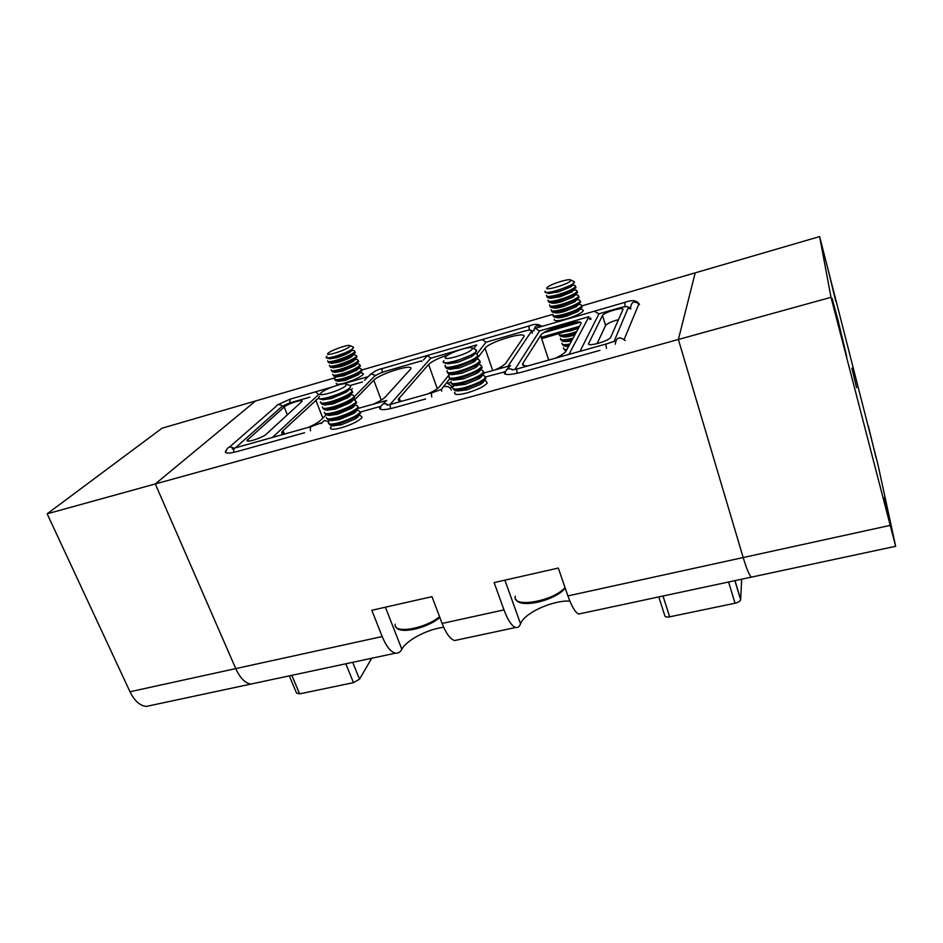 <?xml version="1.0" encoding="UTF-8"?>
<svg xmlns="http://www.w3.org/2000/svg" width="943" height="943" viewBox="0 0 943 943"><rect width="100%" height="100%" fill="white"/><g stroke="black" fill="none" stroke-linecap="round" stroke-linejoin="round"><path stroke-width="1.41" d="M364.517 380.277L368.124 376.67L342.604 384.001M366.568 378.226L366.78 377.459M476.84 354.038L485.987 342.215L482.486 339.657L481.555 339.928M450.695 382.363L447.583 383.318L451.862 386.394M318.793 394.551L315.528 391.875M423.336 360.096L427.474 355.629L430.81 358.175M384.815 402.826L385.015 401.482M358.446 408.331L386.677 400.457L382.834 404.134M233.876 452.345C233.451 449.587 233.911 448.09 235.243 447.866L311.072 426.625M598.935 313.889L594.408 311.237M624.667 302.432L535.306 328.329L539.537 330.946M540.952 335.06L540.822 336.168M506.521 369.797L510.493 365.613L484.183 372.945M508.112 367.346L507.982 368.937M517.188 373.31C516.599 370.375 516.705 368.878 517.495 368.819L606.172 343.983M350.053 385.64L350.572 386.807L349.865 387.703C344.796 393.255 315.599 402.366 318.734 397.451L319.571 396.414M350.69 386.288L349.983 387.997L347.554 389.824C342.698 392.76 336.663 395.306 329.449 397.474L320.019 399.03L318.734 398.252M345.94 385.593C341.095 390.685 314.832 398.229 321.233 392.712L321.869 392.182C326.714 388.233 344.183 382.386 346.293 384.001L345.94 385.593M348.368 389.294C349.051 389.848 348.25 390.862 345.951 392.347L331.229 398.571L322.989 399.702M348.45 389.235L351.102 389.86L352.222 391.18L351.527 392.088C347.507 395.435 340.671 398.606 331.028 401.588C323.532 403.592 319.995 403.663 320.42 401.801M347.413 390.048L348.592 389.895M352.234 391.204L352.67 392.359L349.464 395.164C344.631 398.099 338.631 400.634 331.476 402.767L322.117 404.288L320.844 402.92M350.395 394.551C351.008 395.141 350.171 396.178 347.884 397.663L333.256 403.852L325.029 404.948M350.501 394.469L353.024 395.058L354.214 396.425L353.519 397.333C349.511 400.716 342.686 403.899 333.056 406.869C325.571 408.861 322.023 408.908 322.435 407.011M349.429 395.223L350.596 395.082M346.529 391.439L347.472 391.274M354.651 397.592L354.214 396.425L354.651 397.592L351.385 400.48C346.553 403.427 340.6 405.938 333.516 408.048L324.203 409.533L322.871 408.154M352.411 399.797C352.965 400.41 352.104 401.47 349.806 402.956L335.284 409.109L327.068 410.181M352.552 399.691L354.933 400.245L356.195 401.647L355.511 402.567C351.515 405.985 344.714 409.179 335.083 412.138C327.598 414.107 324.05 414.142 324.451 412.209M351.55 400.374L352.588 400.256M348.556 396.602L349.582 396.425M356.206 401.624L356.631 402.814L353.283 405.796C348.474 408.732 342.557 411.242 335.543 413.305L326.29 414.779L324.899 413.376M354.415 405.03C354.91 405.679 354.014 406.751 351.727 408.248L337.299 414.366L329.095 415.403M354.592 404.901L356.831 405.407L358.163 406.857L357.491 407.8C353.519 411.242 346.729 414.449 337.111 417.384C329.626 419.352 326.078 419.352 326.455 417.395M353.731 405.502L354.568 405.407M350.572 401.765L351.68 401.577M358.611 408.024L358.163 406.857L358.611 408.024L355.181 411.089C350.383 414.036 344.501 416.523 337.559 418.562L328.376 420L326.903 418.574M356.419 410.252C356.855 410.936 355.935 412.02 353.649 413.517L339.315 419.6L331.123 420.602M356.631 410.087L358.729 410.57L360.132 412.056L359.46 413.01C355.511 416.488 348.733 419.694 339.126 422.629C331.641 424.574 328.093 424.55 328.459 422.57M355.888 410.629L356.537 410.559M352.588 406.904L353.755 406.716M360.167 411.997L360.58 413.223L357.079 416.382L339.574 423.796L330.451 425.21L328.895 423.761M358.411 415.462C358.8 416.181 357.845 417.289 355.558 418.775L341.319 424.821L333.15 425.8M358.67 415.274L360.627 415.71L362.1 417.242L361.44 418.209C357.503 421.721 350.737 424.939 341.142 427.851C333.669 429.784 330.109 429.749 330.463 427.733L331.264 426.613M354.592 412.032L355.829 411.843M353.165 347.048L352.882 348.509C348.627 352.741 323.885 360.674 326.219 357.067L326.938 356.242M353.59 347.495L351.822 349.641C347.826 352.128 342.38 354.438 335.472 356.584L326.962 358.116L326.254 357.597M349.523 346.706C345.433 350.619 322.989 357.303 328.376 353.024L328.553 352.882C332.136 349.818 348.45 344.242 349.924 345.586L349.523 346.706M327.657 360.827C327.421 362.159 330.474 361.923 336.816 360.132C345.055 357.527 350.89 354.91 354.309 352.293L354.922 351.55L354.297 350.737L351.55 350.065L350.289 351.963C347.024 353.99 342.592 355.876 336.981 357.621L329.814 358.8M350.949 350.961L351.609 350.855M354.922 351.55L355.311 352.564L353.484 354.226C349.488 356.713 344.065 359.024 337.205 361.157L328.73 362.654L327.916 361.523M329.378 365.33C329.154 366.674 332.207 366.462 338.549 364.682C346.776 362.088 352.599 359.472 356.006 356.831L356.619 356.077L355.959 355.24L353.248 354.568L351.951 356.537C348.698 358.564 344.278 360.45 338.714 362.171L331.559 363.326M352.682 355.44L353.354 355.334M356.725 356.36L356.996 357.079L355.134 358.8C351.138 361.299 345.739 363.597 338.938 365.707L330.486 367.169L329.649 366.037M354.78 359.035L353.613 361.086C350.36 363.138 345.963 365.012 340.435 366.709L333.315 367.853M354.957 359.071L357.609 359.719L358.316 360.58L357.703 361.346C354.309 364.022 348.497 366.65 340.282 369.232C333.94 371 330.875 371.2 331.099 369.833M354.403 359.908L355.075 359.802M358.411 360.851L358.694 361.593L356.784 363.361C352.788 365.872 347.413 368.171 340.659 370.245L332.242 371.695L331.37 370.54M356.513 363.538L355.275 365.636L342.156 371.247L335.013 372.355M356.654 363.562L359.259 364.198L360.002 365.082L359.389 365.86C356.018 368.56 350.218 371.188 342.003 373.77C335.661 375.514 332.596 375.703 332.808 374.312M356.124 364.363L356.796 364.257M360.096 365.342L360.379 366.096L358.434 367.911C354.438 370.434 349.087 372.721 342.38 374.784L333.987 376.198L333.091 375.043M358.246 368.041L356.925 370.175L343.865 375.762L336.745 376.846M358.34 368.053L360.898 368.666L361.688 369.585L361.086 370.363C357.715 373.086 351.928 375.727 343.712 378.296C337.382 380.029 334.317 380.194 334.517 378.791M357.833 368.807L358.505 368.713M361.77 369.809L362.053 370.587L360.073 372.45C356.077 374.984 350.761 377.271 344.101 379.298L335.743 380.701L334.8 379.534M359.967 372.532L358.576 374.701L345.586 380.277L338.466 381.337M360.026 372.52L362.536 373.122L363.361 374.065L362.772 374.854C359.413 377.601 353.637 380.253 345.433 382.811C339.103 384.532 336.038 384.685 336.227 383.247M359.542 373.251L360.202 373.157M475.791 349.629L476.191 351.362C472.478 356.961 439.473 366.768 443.493 361.134L443.811 360.674M476.604 350.383L476.298 351.68L472.891 354.309L456.117 361.181C450.683 362.701 446.852 363.291 444.624 362.949L443.422 362.088M472.125 349.181C468.801 353.967 440.711 362.029 445.709 356.808L447.006 355.676C452.381 351.574 470.274 346.069 472.195 347.955L472.125 349.181M474.176 353.495C474.777 354.167 473.787 355.275 471.241 356.831L457.603 362.418L447.901 363.762M474.329 353.389L477.005 354.073L477.771 355.935C474.541 359.142 467.822 362.312 457.626 365.46C448.656 367.829 444.483 367.9 445.096 365.66L445.414 365.2M473.209 354.12L474.353 354.002M478.054 355.499L478.195 357.161L474.706 359.884L458.062 366.697C452.687 368.194 448.868 368.772 446.628 368.43L445.473 366.992M476.109 358.988C476.628 359.684 475.626 360.815 473.068 362.371L459.536 367.923L449.846 369.232M476.298 358.859L478.82 359.495L479.669 361.417C476.451 364.646 469.755 367.841 459.559 370.976C450.601 373.322 446.416 373.357 447.017 371.082L447.336 370.623M475.331 359.495L476.25 359.413M472.066 355.558L473.339 355.37M479.952 360.945L480.093 362.642L476.51 365.448L459.995 372.202C454.679 373.676 450.895 374.241 448.62 373.899L447.383 372.426M478.018 364.469C478.49 365.2 477.441 366.344 474.895 367.911L461.469 373.404L451.791 374.677M478.254 364.304L480.647 364.906L481.555 366.874C478.36 370.151 471.677 373.345 461.492 376.469C452.534 378.791 448.349 378.803 448.939 376.493L449.257 376.021M477.417 364.87L478.148 364.811M473.999 360.945L475.355 360.756M481.849 366.379L481.979 368.1L478.313 370.988L461.929 377.695C456.671 379.133 452.899 379.687 450.613 379.357L449.292 377.86M479.928 369.939C480.341 370.705 479.256 371.86 476.71 373.428L463.39 378.886L453.736 380.123M480.211 369.739L482.451 370.304L483.441 372.32C480.258 375.632 473.586 378.838 463.414 381.95C454.467 384.261 450.282 384.237 450.848 381.891L451.167 381.42M475.932 366.332L477.347 366.132M483.735 371.801L483.865 373.534L480.105 376.516L463.85 383.164C458.663 384.591 454.915 385.133 452.605 384.791L451.202 383.271M481.838 375.397C482.179 376.186 481.071 377.365 478.525 378.933L465.3 384.343L455.669 385.546M482.156 375.161L484.254 375.679L485.327 377.754C482.156 381.102 475.496 384.32 465.335 387.408C456.4 389.707 452.204 389.659 452.758 387.278L453.064 386.795M477.842 371.695L479.327 371.495M485.621 377.212L485.739 378.968L481.897 382.033L465.771 388.634C460.644 390.025 456.919 390.555 454.585 390.225L453.1 388.669M483.724 380.842C484.018 381.667 482.887 382.858 480.329 384.426L467.221 389.789L457.603 390.956M484.101 380.559L486.058 381.043L487.201 383.176C484.054 386.547 477.406 389.777 467.256 392.866C458.322 395.129 454.125 395.058 454.656 392.642L454.974 392.147M479.763 377.047L481.295 376.846M573.874 281.533L574.322 282.546C572.295 286.648 541.695 295.819 545.16 291.304L545.219 291.21M574.487 282.11L572.153 284.656L557.478 290.633C551.584 292.33 547.671 292.978 545.726 292.589L545.243 291.587M570.763 280.637C569.018 284.02 543.793 291.528 547.023 287.733L547.966 286.861C552.292 283.537 569.56 278.315 570.763 280L570.763 280.637M572.036 284.715C572.884 285.081 572.366 285.847 570.456 287.026L558.527 291.894L548.944 293.473L545.726 292.589M575.1 285.564L575.619 286.613C573.427 288.971 567.792 291.576 558.704 294.44C550.134 296.809 546.056 297.116 546.469 295.348L546.527 295.253M571.446 285.635L572.307 285.529M575.619 286.613L575.973 287.709L573.65 289.595C570.032 291.705 565.163 293.686 559.058 295.536C553.211 297.222 549.309 297.858 547.341 297.458L546.775 296.302M571.965 291.941L573.65 289.595L571.965 291.941L560.107 296.786L550.547 298.342L547.341 297.458M573.65 289.595L576.668 290.432L577.175 291.493C574.982 293.874 569.36 296.491 560.283 299.344C551.714 301.701 547.635 301.972 548.036 300.18L548.095 300.074M573.026 290.456L573.886 290.361M577.175 291.493L577.517 292.578L575.147 294.522L560.637 300.44C554.838 302.102 550.948 302.727 548.944 302.314L548.354 301.147M575.654 286.719L575.973 287.709M575.23 294.475L573.474 296.856L561.674 301.666C556.959 303.021 553.789 303.528 552.15 303.186L548.944 302.314M575.265 294.452L578.177 295.253L578.719 296.361C576.538 298.766 570.928 301.395 561.863 304.235C553.293 306.569 549.215 306.829 549.604 304.99L549.663 304.895M574.605 295.265L575.466 295.171M578.719 296.361L579.061 297.446L576.644 299.438L562.217 305.332C556.464 306.958 552.574 307.571 550.559 307.17L549.934 305.992M577.199 291.576L577.517 292.578M576.81 299.332L574.982 301.748L563.242 306.546C558.574 307.878 555.403 308.373 553.741 308.031L550.559 307.17M576.857 299.296L579.674 300.074L580.251 301.206C578.094 303.646 572.484 306.286 563.431 309.115C554.873 311.438 550.783 311.661 551.172 309.799L551.231 309.705M576.185 300.074L577.022 299.98M580.605 302.29L580.251 301.206L580.605 302.29L578.13 304.341L563.784 310.2C558.079 311.815 554.201 312.416 552.162 312.003L551.502 310.825M578.731 296.42L579.061 297.446M578.389 304.188L576.479 306.64L564.81 311.414C560.177 312.722 557.018 313.206 555.333 312.864L552.162 312.003M578.46 304.141L581.171 304.884L581.796 306.051C579.65 308.514 574.051 311.166 564.998 313.984C556.453 316.282 552.362 316.494 552.728 314.608L552.787 314.502M577.764 304.86L578.578 304.778M582.137 307.135L581.796 306.051L582.137 307.135L579.615 309.245L565.352 315.068C559.694 316.659 555.828 317.249 553.753 316.836L553.081 315.669M579.957 309.033L577.976 311.52L566.378 316.259C561.769 317.555 558.621 318.039 556.924 317.697L553.753 316.836M580.051 308.974L582.668 309.681L583.328 310.884C581.194 313.371 575.607 316.023 566.566 318.84C558.02 321.127 553.93 321.315 554.284 319.394L554.343 319.288M579.332 309.634L580.134 309.563M578.554 328.07L571.034 330.757L562.912 332.219M576.644 331.582L571.234 333.351C562.712 335.578 558.61 335.696 558.928 333.692L558.987 333.586M575.831 333.079L571.588 334.423C566.118 335.932 562.311 336.474 560.142 336.05L559.258 334.789M574.865 334.871L572.59 335.567C568.146 336.792 565.034 337.229 563.254 336.875L563.171 336.851M572.79 338.16C564.256 340.376 560.154 340.47 560.472 338.431L560.531 338.325M572.366 339.445C567.321 340.777 563.773 341.236 561.733 340.824L560.79 339.539M569.867 344.054C564.114 345.114 561.498 344.82 562.016 343.169L562.063 343.063M569.183 345.315L563.313 345.598L562.323 344.289M566.943 349.429C564.22 349.523 563.089 349.016 563.549 347.884L563.608 347.778M566.354 350.513L564.904 350.348L563.855 349.028M568.523 346.517L566.295 346.376M571.505 341.036L564.739 341.625M335.46 377.683L255.577 400.964L155.289 483.948L235.75 668.599C240.135 678.135 245.192 683.286 250.932 684.064L255.329 683.121M752.549 576.88L751.323 577.14C749.296 575.301 746.597 568.759 743.19 557.537L678.371 339.48L155.289 483.948L255.577 400.964L162.019 428.228L47.15 513.817L129.993 691.749C134.531 700.932 139.988 705.824 146.365 706.401L151.304 705.352M504.894 580.157L520.548 623.818C519.404 626.73 517.79 627.955 515.715 627.484C511.813 626.176 507.9 620.305 503.986 609.897L442.114 623.441L431.988 596.66L371.813 610.286L382.186 636.549L235.75 668.599L155.289 483.948L47.15 513.817M741.67 579.202L740.656 599.831C740.019 601.328 738.145 602.459 735.033 603.225L669.671 616.828C666.453 617.359 664.803 616.887 664.732 615.437L658.78 596.907M837.95 319.972L832.044 298.247L846.708 356.442L837.95 319.972M828.331 270.724L835.71 301.123L828.331 270.724M868.303 425.882L876.071 457.897L868.303 425.882M883.897 497.81L893.221 536.579L883.897 497.81M851.883 368.183L856.598 387.679L851.883 368.183M581.878 305.874L695.215 272.845L678.371 339.48L695.215 272.845L819.62 236.587L877.933 464.486L895.661 546.292L831.007 297.316L819.62 236.587M895.661 546.292L751.323 577.14C749.296 575.301 746.597 568.759 743.19 557.537L678.371 339.48L831.007 297.316M371.731 658.249L359.531 679.16L353.484 682.649L299.626 693.871L296.585 693.093L289.289 675.86M638.623 304.577L624.242 339.268M485.704 376.905L504.151 372.014C503.397 375.29 509.255 375.338 521.738 372.167L599.948 350.348M450.094 388.033L454.066 385.77M360.273 412.067L380.453 406.409L379.675 407.541C379.145 410.299 384.119 410.335 394.598 407.624L425.599 398.972M226.414 450L225.365 451.508C225.106 453.666 229.137 453.642 237.459 451.449L304.565 432.731M552.928 314.314L361.982 369.962M318.616 397.934L283.018 430.656L281.698 432.389L284.303 434.122M351.338 389.895L352.328 388.61M308.243 427.415C314.384 424.68 318.616 422.205 320.938 420L326.219 414.767M272.444 437.446L318.569 394.61L320.479 394.056M349.9 385.581L362.525 381.939M373.581 404.064C379.44 401.412 383.341 399.066 385.31 397.015L410.771 368.913C414.024 363.149 379.499 373.758 373.817 380.229L354.356 400.115M354.474 396.567L374.241 376.54C376.446 374.689 380.324 372.898 385.84 371.188L421.651 360.827L421.945 361.64M448.75 354.568C438.672 357.986 431.953 361.287 428.617 364.458L398.5 399.007C397.922 400.433 399.148 401.129 402.166 401.117M427.686 393.974C433.792 391.204 437.752 388.764 439.556 386.654L449.611 374.147M390.037 404.5L430.715 358.21L476.663 344.914L473.692 348.651M441.277 389.471L449.599 378.992M555.144 358.269C561.156 355.499 564.774 353.118 566.012 351.126L580.77 323.991C585.179 317.048 544.017 328.93 540.61 335.508L522.823 363.444C521.962 365.236 523.648 366.061 527.891 365.908M514.902 369.456L539.549 330.934L588.951 316.695L568.912 354.415M495.158 369.856C500.957 367.181 504.576 364.87 506.014 362.925L523.766 336.851C527.785 330.38 489.264 341.755 485.044 348.226L476.816 358.988M485.987 342.215L523.742 331.299C529.223 329.814 531.864 329.72 531.64 330.993L508.006 366.238M541.659 338.678L578.766 327.692M602.447 315.54L588.68 343.429C586.192 347.413 608.883 341.177 610.663 337.358L622.899 309.658C624.761 306.322 603.885 312.286 602.483 315.481L605.583 325.547L597.049 343.688M579.992 351.315L598.982 313.795L619.197 307.972C625.303 306.345 628.333 306.204 628.309 307.548L614.152 341.283M442.114 623.441C446.145 633.649 450.341 639.342 454.691 640.521L457.909 639.837M503.986 609.897L494.12 582.597L558.315 568.051L567.898 595.905C571.682 606.538 575.289 612.573 578.719 614.023L581.136 613.504M520.548 623.818C524.049 613.174 552.28 600.219 569.831 601.045M385.392 607.209L401.848 649.255C406.492 640.144 427.733 629.087 443.705 627.284M401.848 649.255C400.209 652.202 398.111 653.499 395.565 653.157C390.791 652.096 386.335 646.556 382.186 636.549M129.993 691.749L235.75 668.599C240.135 678.135 245.192 683.286 250.932 684.064L146.365 706.401M309.917 397.144L292.695 402.072C287.32 403.734 283.348 405.549 280.778 407.506L235.479 447.795M504.906 373.287L504.364 371.672M284.22 407.022L247.078 440.322C245.616 443.257 262.59 437.823 266.256 434.169L302.09 401.341C303.422 398.748 287.556 403.804 284.22 407.022L287.367 414.944M618.514 319.618C611.724 321.492 607.422 323.449 605.618 325.488L605.583 325.547M310.506 430.857C310.07 428.11 310.447 426.649 311.626 426.472L321.139 422.912L321.351 423.584L324.227 420.507L328.989 421.78M375.656 375.467L370.929 373.864L368.371 376.434M451.343 390.013C450.035 387.231 447.925 386.088 444.978 386.606M289.418 403.144L290.326 399.113L332.231 386.995M529.424 330.133C528.799 327.41 528.811 325.983 529.471 325.842C534.575 323.755 538.701 323.932 541.871 326.372M382.339 372.344C381.856 369.88 382.056 368.548 382.941 368.371L529.223 325.913M625.126 306.711L624.855 302.373C632.211 299.579 637.091 300.275 639.495 304.483C634.415 300.416 631.433 301.548 630.549 307.878M590.719 318.121L589.516 318.475M577.364 321.964L548.178 330.368M591.025 319.111L589.823 319.453M580.016 322.282L544.064 332.608M233.723 448.267C230.705 446.322 228.406 446.687 226.827 449.387L225.577 452.534M282.523 406.292C279.706 403.899 277.407 404.075 275.615 406.81L229.42 447.123M533.891 330.828L531.652 330.981M533.962 330.722C534.375 326.101 536.791 324.722 541.188 326.573M630.855 308.88L628.604 308.479M630.454 307.536L628.344 307.477M615.272 344.219C616.227 337.264 619.516 336.05 625.15 340.541M614.4 341.283L606.432 343.9C605.842 343.912 605.854 345.374 606.467 348.309M513.051 369.774C508.242 367.652 505.542 369.09 504.965 374.088M431.776 397.038C431.269 394.209 431.493 392.748 432.448 392.63L441.312 389.483L441.701 391.168M390.496 408.649C389.989 405.796 390.261 404.299 391.298 404.158L432.012 392.76M380.206 409.168L380.536 407.576C381.762 403.639 384.331 402.744 388.245 404.889M395.188 624.16C392.83 634.191 425.093 628.934 439.556 616.675M515.314 596.153C511.46 608.459 553.199 601.469 565.022 587.548M735.033 603.225L728.597 581.996M663 596.011L669.671 616.828M734.986 580.629L740.691 599.583M567.898 595.905L889.992 525.416M353.484 682.649L345.798 663.789M291.8 675.329L299.626 693.871M352.706 662.316L359.531 679.16M532.276 333.256L531.569 331.111M322.824 418.126L315.799 400.021M284.397 434.098L283.018 430.656M492.717 370.54L485.044 348.226M548.708 360.073L540.61 335.508M523.73 365.542L522.952 363.208M437.293 388.693L428.617 364.458M400.28 401.011L399.172 398.005M381.231 400.127L373.817 380.229M248.563 441.112L247.844 439.355M588.986 344.372L588.68 343.429M579.497 326.325L541.199 337.299M234.63 448.043L232.202 448.679L233.781 449.611M289.902 399.231L277.56 404.853M382.599 368.465C377.943 369.196 373.251 371.813 368.501 376.304M517.141 368.913L512.12 369.927M390.826 404.288L387.066 405.136M345.951 392.347L347.554 389.824M347.884 397.663L349.464 395.164M349.806 402.956L351.385 400.48M351.727 408.248L353.283 405.796M353.649 413.517L355.181 411.089M355.558 418.775L357.079 416.382M395.895 626.883C399.408 634.674 427.262 628.356 439.851 617.465M333.881 425.953L330.451 425.21M360.132 412.056L360.58 413.223M331.83 420.755L328.376 420M329.755 415.545L326.29 414.779M356.195 401.647L356.631 402.814M327.692 410.323L324.203 409.533M325.618 405.089L322.117 404.288M352.222 391.18L352.67 392.359M323.543 399.832L320.019 399.03M346.293 384.001L350.277 385.746M350.289 351.963L351.822 349.641M351.951 356.537L353.484 354.226M353.613 361.086L355.134 358.8M355.275 365.636L356.784 363.361M356.925 370.175L358.434 367.911M358.576 374.701L360.073 372.45M338.773 381.408L335.743 380.701M361.688 369.585L362.053 370.587M337.028 376.917L333.987 376.198M360.002 365.082L360.379 366.096M335.284 372.414L332.242 371.695M358.316 360.58L358.694 361.593M333.539 367.911L330.486 367.169M356.619 356.077L356.996 357.079M331.795 363.385L328.73 362.654M330.05 358.859L326.962 358.116M349.924 345.586L353.354 347.13M471.241 356.831L472.891 354.309M473.068 362.371L474.706 359.884M474.895 367.911L476.51 365.448M476.71 373.428L478.313 370.988M478.525 378.933L480.105 376.516M480.329 384.426L481.897 382.033M516.033 599.5C519.994 608.813 555.227 600.644 565.234 588.161M458.098 391.074L454.585 390.225M485.527 377.436L485.94 378.65M456.141 385.652L452.605 384.791M483.641 372.002L484.065 373.216M454.161 380.218L450.613 379.357M481.767 366.568L482.179 367.782M452.192 374.784L448.62 373.899M479.869 361.11L480.293 362.324M450.212 369.326L446.628 368.43M477.983 355.641L478.407 356.855M448.231 363.845L444.624 362.949M472.195 347.955L476.25 349.841M572.095 284.727L575.159 285.588M570.456 287.026L572.153 284.656M573.474 296.856L575.147 294.522M574.982 301.748L576.644 299.438M576.479 306.64L578.13 304.341M577.976 311.52L579.615 309.245M566.248 350.702L564.904 350.348M566.413 346.411L563.313 345.598M564.833 341.649L561.733 340.824M563.254 336.875L560.142 336.05M570.763 280L574.322 281.745M734.88 580.652L740.656 599.831M515.715 627.484L454.691 640.521M751.323 577.14L578.719 614.023M395.565 653.157L250.932 684.064M532.347 333.15L531.64 330.993M504.847 374.041L504.151 372.014M380.218 409.003L379.675 407.541M225.625 452.145L225.365 451.508M282.228 433.733L281.698 432.389M523.495 365.436L522.823 363.444M399.113 400.681L398.5 399.007M247.325 440.935L247.078 440.322M605.618 325.488L602.483 315.481"/></g></svg>

